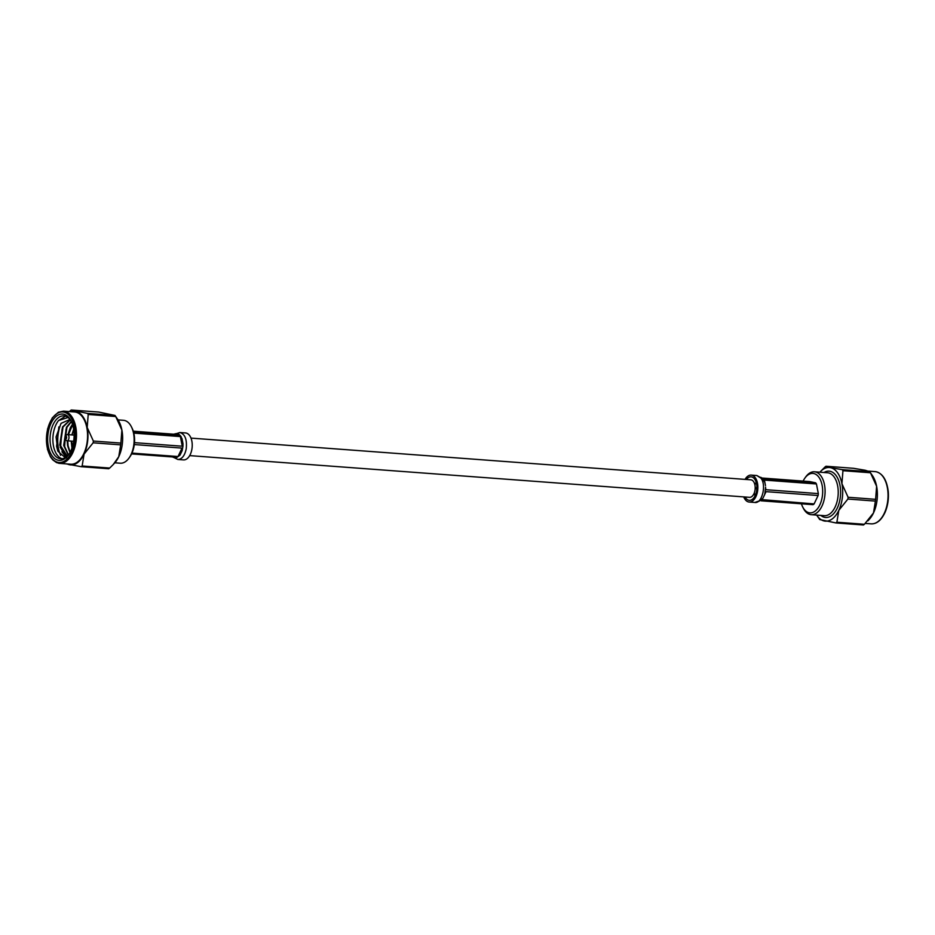 <?xml version="1.0" encoding="UTF-8"?>
<svg xmlns="http://www.w3.org/2000/svg" width="935" height="935" viewBox="0 0 935 935"><rect width="100%" height="100%" fill="white"/><g stroke="black" fill="none" stroke-linecap="round" stroke-linejoin="round"><path stroke-width="1.4" d="M189.676 455.614L749.531 497.326A8.777 4.967 -85.7 0 0 755.118 489.274A8.777 4.967 -85.7 0 0 751.202 479.877A8.777 4.967 -85.7 0 0 750.84 479.819L190.985 438.106M134.289 444.557L182.021 448.11L182.173 450.612L182.956 446.264L182.991 443.704L182.243 446.217L134.476 442.652M131.59 453.907L176.995 457.285L176.248 457.905L180.023 455.146L178.024 456.525L131.975 453.101M176.995 457.285L176.248 457.905L173.08 457.25M133.284 431.187L173.688 434.202L175.85 433.676L179.017 434.343L179.555 435.429L133.53 431.993M133.81 433.104L180.373 436.575L181.974 438.515L182.991 443.704L181.086 436.622L179.017 434.343L175.85 433.676L176.949 433.606M180.023 455.146L182.173 450.612L180.023 455.146M173.08 457.238L175.149 457.975M179.882 432.531L185.539 432.952A13.511 7.655 94.3 0 1 192.166 447A13.511 7.655 94.3 0 1 183.529 459.891L177.872 459.471C181.951 459.26 184.733 455.719 186.217 448.87C187.164 439.543 185.048 434.109 179.882 432.531L175.359 433.98M64.538 447.316L65.976 429.445M67.343 458.734L61.92 451.792M60.6 447.024L62.037 429.153M67.215 458.863L60.109 446.988M57.771 450.904L56.591 446.24L58.87 426.886M62.119 458.723A21.505 12.178 -85.7 0 1 53.026 442.839A21.505 12.178 -85.7 0 1 58.508 420.551L65.473 416.168M71.481 421.732A21.505 12.178 -85.7 0 0 64.795 415.993A21.505 12.178 -85.7 0 0 63.896 415.865A21.505 12.178 -85.7 0 0 50.139 436.411A21.505 12.178 -85.7 0 0 60.693 458.769A21.505 12.178 -85.7 0 0 69.061 454.094M93.149 442.804L120.673 444.861A30.539 17.297 -85.7 0 0 120.884 443.085L93.36 441.039A30.539 17.297 94.3 0 1 93.149 442.804L84.068 454.13L82.151 465.992A30.539 17.297 94.3 0 1 81.181 466.694L108.705 468.751A30.539 17.297 -85.7 0 0 109.675 468.049L82.151 465.992M88.206 414.462L115.718 416.519A30.539 17.297 -85.7 0 0 115.554 416.262A30.539 17.297 -85.7 0 0 114.97 415.444L87.446 413.399A30.539 17.297 94.3 0 1 88.206 414.462L87.2 427.482L93.36 441.039M69.389 411.575L70.312 410.722A30.539 17.297 94.3 0 1 71.282 410.009L98.806 412.066L114.97 415.444M71.282 410.009L87.446 413.399M81.181 466.694L66.151 463.877M109.675 468.049L113.17 464.625L118.757 456.712L120.673 444.861M120.884 443.085L121.889 430.065L115.718 416.519M67.285 463.959A26.881 15.229 -85.7 0 0 69.517 464.742A26.881 15.229 -85.7 0 0 84.068 454.13A26.881 15.229 -85.7 0 0 87.2 427.482A26.881 15.229 -85.7 0 0 75.782 411.435A26.881 15.229 -85.7 0 0 71.189 411.716M63.58 414.182A23.235 13.16 94.3 0 1 71.153 421.054A23.235 13.16 94.3 0 1 68.641 454.714A23.235 13.16 94.3 0 1 47.942 444.043A23.235 13.16 94.3 0 1 63.58 414.182M60.635 455.392A26.192 14.843 94.3 0 1 61.196 423.181M63.533 411.143L58.356 412.242L52.29 417.863L47.521 429.025L47.428 449.209L50.408 456.712L52.816 459.915L56.532 462.591L59.641 463.386A26.192 14.843 94.3 0 0 76.296 439.345A26.192 14.843 94.3 0 0 64.632 411.295A26.192 14.843 94.3 0 0 63.533 411.143L74.601 411.961A26.192 14.843 94.3 0 1 87.446 439.193A26.192 14.843 94.3 0 1 70.709 464.216L59.641 463.386A26.192 14.843 94.3 0 1 58.531 463.234M115.554 416.262L117.728 419.418A26.881 15.229 94.3 0 1 121.889 430.065A26.881 15.229 94.3 0 1 118.757 456.712A26.881 15.229 94.3 0 1 114.456 463.234L113.158 464.625M131.403 426.804L132.057 428.101A19.787 11.208 94.3 0 1 129.918 456.771L129.077 457.963A21.505 12.178 -85.7 0 0 131.403 426.804A21.505 12.178 -85.7 0 0 123.49 420.306L118.044 419.908M114.853 462.802L120.288 463.211A21.505 12.178 -85.7 0 0 129.077 457.963M67.227 456.128L59.746 445.13L62.54 426.933L70.23 419.792M68.255 455.076L63.673 445.422L66.467 427.225L71.282 421.393M69.938 452.657L67.6 445.714L67.25 440.794M67.928 434.635L70.394 427.517L72.474 424.291M71.96 448.122L71.177 441.086M71.866 434.927L73.655 429.223M58.508 420.551L68.01 417.513M67.285 456.07L60.237 445.165L63.031 426.968L70.335 419.932M68.454 454.854L64.164 445.457L66.958 427.272L71.446 421.673M70.16 452.224L68.091 445.75L67.741 440.829M68.419 434.67L72.626 424.759M72.252 447.269L71.738 443.564M69.961 419.453L61.044 423.368L56.065 436.937L57.947 451.313L65.228 457.624M65.988 436.213A1.379 0.783 -85.7 0 0 65.368 436.54A1.379 0.783 -85.7 0 0 65.216 438.538A1.379 0.783 -85.7 0 0 66.502 438.188A1.379 0.783 -85.7 0 0 65.988 436.213M65.368 436.54L66.21 435.348A3.097 1.753 94.3 0 1 67.472 434.6A3.097 1.753 94.3 0 1 67.6 434.611A3.097 1.753 94.3 0 1 68.98 437.931A3.097 1.753 94.3 0 1 67.016 440.771A3.097 1.753 94.3 0 1 65.871 439.836L65.216 438.538M761.02 500.798L813.064 504.678A12.213 6.919 -85.7 0 0 814.104 503.918L761.92 499.629M763.053 497.958L766.057 491.635L818.102 495.515A12.213 6.919 -85.7 0 0 818.324 493.61L766.279 489.73L765.765 488.841M765.473 485.569L764.409 480.087L816.454 483.968A12.213 6.919 -85.7 0 0 815.636 482.822L763.509 478.93M765.379 492.336L764.538 494.837M763.428 478.907L760.704 477.271M764.164 480.625L765.029 483.255M762.025 478.03L809.768 481.595L815.636 482.822M818.324 493.61L816.454 483.968M814.104 503.918L818.102 495.515M756.871 488.736L755.164 488.608M755.188 487.708L756.894 487.836M743.734 496.894A13.511 7.655 -85.7 0 0 749.18 502.048A13.511 7.655 -85.7 0 0 757.175 493.084A13.511 7.655 -85.7 0 0 755.316 477.762A13.511 7.655 -85.7 0 0 751.191 475.109A13.511 7.655 -85.7 0 0 745.043 479.386M745.09 496.999A11.781 6.674 -85.7 0 0 745.709 498.004A11.781 6.674 -85.7 0 0 749.309 500.33A11.781 6.674 -85.7 0 0 756.286 492.511A11.781 6.674 -85.7 0 0 754.662 479.141A11.781 6.674 -85.7 0 0 751.062 476.815A11.781 6.674 -85.7 0 0 746.387 479.491M826.014 466.249L830.514 467.675A26.881 15.229 -85.7 0 0 820.264 471.766L825.044 466.951A30.539 17.297 94.3 0 1 826.014 466.249L853.538 468.306L865.202 470.258L869.702 471.684L842.178 469.639A30.539 17.297 94.3 0 1 842.938 470.702L870.462 472.748A30.539 17.297 -85.7 0 0 870.286 472.502A30.539 17.297 -85.7 0 0 869.702 471.684M835.913 522.934L863.437 524.991A30.539 17.297 -85.7 0 0 864.408 524.278L836.883 522.233A30.539 17.297 94.3 0 1 835.913 522.934L819.75 519.556A30.539 17.297 94.3 0 1 819.165 518.738A30.539 17.297 94.3 0 1 818.99 518.481M875.616 499.325L848.092 497.268A30.539 17.297 94.3 0 1 847.893 499.045L875.405 501.09A30.539 17.297 -85.7 0 0 875.616 499.325L876.621 486.305L870.462 472.748M842.938 470.702L841.932 483.722A26.881 15.229 -85.7 0 0 830.514 467.675L842.178 469.639M847.893 499.045L838.8 510.37A26.881 15.229 -85.7 0 0 841.932 483.722L848.092 497.268M816.676 515.091A26.881 15.229 -85.7 0 0 816.991 515.582A26.881 15.229 -85.7 0 0 824.249 520.982A26.881 15.229 -85.7 0 0 838.8 510.37L836.883 522.233M864.408 524.278L873.489 512.953L875.405 501.09M870.286 472.502L872.46 475.658A26.881 15.229 94.3 0 1 876.621 486.305A26.881 15.229 94.3 0 1 873.489 512.953A26.881 15.229 94.3 0 1 869.199 519.463L867.902 520.853M801.435 503.813A19.787 11.208 -85.7 0 0 802.662 506.899A19.787 11.208 -85.7 0 0 809.114 512.754A19.787 11.208 -85.7 0 0 822.438 487.31A19.787 11.208 -85.7 0 0 804.801 478.229A19.787 11.208 -85.7 0 0 803.118 481.093M804.801 478.229L805.643 477.037A21.505 12.178 94.3 0 1 814.432 471.789A21.505 12.178 94.3 0 1 824.986 494.147A21.505 12.178 94.3 0 1 811.229 514.694A21.505 12.178 94.3 0 1 810.329 514.566A21.505 12.178 94.3 0 1 803.317 508.196L802.662 506.899M178.024 456.525L182.021 448.11M182.243 446.217L180.373 436.575M179.555 435.429L173.688 434.202M63.825 412.101A25.338 14.352 -85.7 0 0 47.171 447.21A25.338 14.352 -85.7 0 0 71.644 452.33A25.338 14.352 -85.7 0 0 63.825 412.101M73.76 429.901A14.621 8.286 -85.7 0 0 72.124 434.95M71.668 441.121A14.621 8.286 -85.7 0 0 72.533 446.346M758.869 501.324L762.644 498.565M764.795 494.031L765.613 487.123M764.596 481.922L761.639 477.75M754.954 496.088L754.323 492.839M754.884 484.856L756.135 482.215M757.759 501.394L754.837 502.469C762.013 503.731 766.677 485.23 760.973 478.194L756.859 475.529L751.191 475.109M875.078 471.614L876.259 471.778C882.85 473.659 886.847 480.251 888.25 491.553C888.834 498.846 887.829 505.66 885.223 511.994C881.53 520.07 876.855 524.032 871.186 523.857A26.192 14.843 -85.7 0 0 887.841 499.816A26.192 14.843 -85.7 0 0 876.188 471.766A26.192 14.843 -85.7 0 0 875.078 471.614L868.568 471.123M811.229 514.694L824.378 515.664A21.505 12.178 -85.7 0 0 838.122 495.129A21.505 12.178 -85.7 0 0 827.568 472.771L814.432 471.789M824.027 472.502A23.235 13.16 94.3 0 1 840.612 491.693A23.235 13.16 94.3 0 1 824.682 517.347A23.235 13.16 94.3 0 1 820.837 515.407M173.606 457.367L177.872 459.482M72.427 446.696L71.504 441.11M71.972 434.939L73.713 429.551M67.016 440.771L73.655 441.273M67.472 434.6L74.11 435.091M759.582 477.025L756.859 475.529M749.18 502.048L754.837 502.469M871.186 523.857L865.331 523.425M816.991 515.582L819.165 518.738"/></g></svg>
